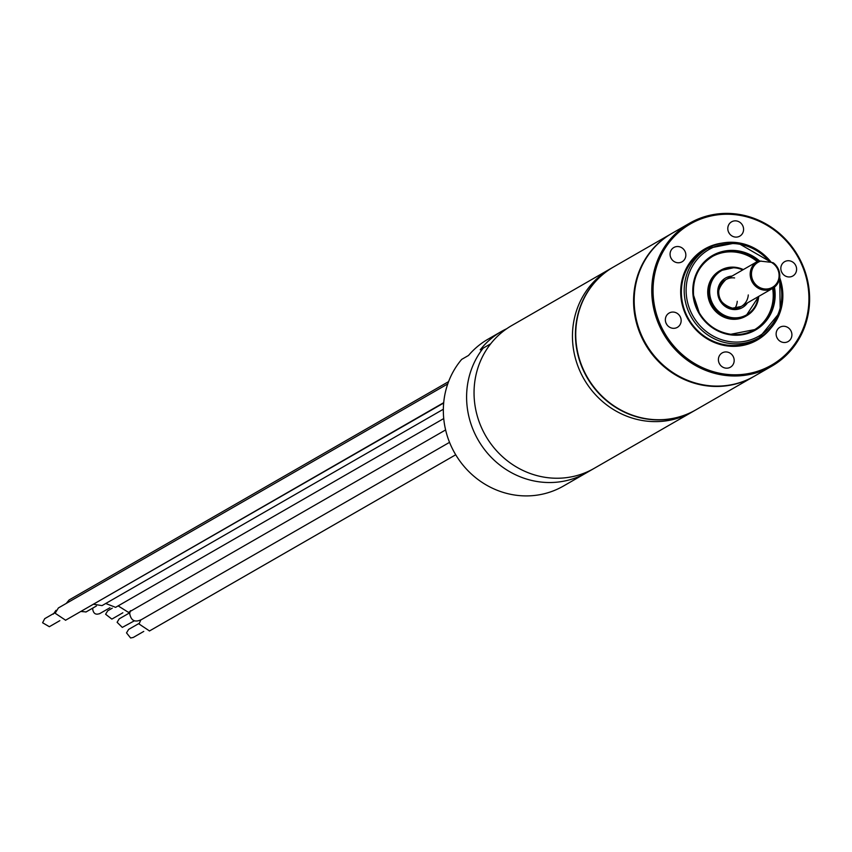 <?xml version="1.0" encoding="UTF-8"?>
<svg xmlns="http://www.w3.org/2000/svg" width="852" height="852" viewBox="0 0 852 852"><rect width="100%" height="100%" fill="white"/><g stroke="black" fill="none" stroke-linecap="round" stroke-linejoin="round"><path stroke-width="1.28" d="M695.615 409.993A82.452 77.724 -119.9 0 1 695.466 410.078A82.452 77.724 -119.9 0 1 613.238 405.754A82.452 77.724 -119.9 0 1 575.643 328.531A82.452 77.724 -119.9 0 1 613.238 267.145A82.452 77.724 -119.9 0 1 613.387 267.059M695.466 410.078L586.634 472.7A82.452 77.724 -119.9 0 1 504.395 468.376A82.452 77.724 -119.9 0 1 466.811 391.143A82.452 77.724 -119.9 0 1 483.212 348.117L490.667 343.825A82.452 77.724 -119.9 0 0 474.255 386.861A82.452 77.724 60.1 0 0 511.85 464.084A82.452 77.724 60.1 0 0 594.089 468.408A82.452 77.724 -119.9 0 1 511.85 464.084A82.452 77.724 -119.9 0 1 474.255 386.861A82.452 77.724 60.1 0 1 511.85 325.485L610.256 268.859A82.452 77.724 60.1 0 0 572.661 330.246A82.452 77.724 60.1 0 0 610.256 407.469A82.452 77.724 60.1 0 0 692.484 411.793A82.452 77.724 -119.9 0 1 610.256 407.469A82.452 77.724 -119.9 0 1 572.661 330.246A82.452 77.724 -119.9 0 1 610.256 268.859L613.238 267.145M65.593 620.213L55.146 613.238L58.394 607.945L447.747 383.933M149.505 630.959L139.057 623.994L140.825 619.862C134.648 622.61 130.931 620.458 129.653 613.408L130.463 610.628M445.607 429.94L128.492 612.386L118.14 605.878M139.132 623.376L128.62 629.415L126.511 632.876L130.612 637.978L133.253 637.456L143.754 631.417M129.728 612.79L119.216 618.84L117.107 622.29L122.294 627.402L134.35 620.831M112.485 618.744L111.825 619.074L105.605 614.239L107.725 610.788L112.23 608.19M92.964 607.977L92.708 609.191C93.454 613.685 95.839 615.123 99.854 613.515L99.45 613.781M56.019 610.341L53.335 614.122M55.22 612.62L44.719 618.669L42.6 622.759L49.341 626.71L59.842 620.661M86.073 611.938L80.812 611.459M443.668 403.028L86.851 607.987M443.349 409.237L102.038 605.612L93.826 604.302M443.722 418.556L115.584 607.348L105.733 603.482M66.264 603.418L69.129 599.946L448.589 381.621M501.413 331.481L487.994 339.202A82.452 77.724 60.1 0 0 468.536 355.444L461.677 359.395A82.452 77.724 60.1 0 0 443.551 404.53A82.452 77.724 60.1 0 0 481.135 481.753A82.452 77.724 60.1 0 0 563.374 486.077L586.634 472.7A82.452 77.724 -119.9 0 1 504.395 468.376A82.452 77.724 -119.9 0 1 466.811 391.143A82.452 77.724 -119.9 0 1 483.212 348.117L480.23 349.831A82.452 77.724 -119.9 0 1 501.413 331.481A82.452 77.724 -119.9 0 1 506.759 328.702M464.873 357.552L462.189 359.097M734.957 308.275A15.464 14.569 60.1 0 0 737.246 301.299M712.197 256.59A42.259 39.831 -119.9 0 1 757.204 261.607M772.615 288.402A42.259 39.831 -119.9 0 1 773.115 298.658A42.259 39.831 -119.9 0 1 754.329 329.83M746.309 315.9A26.178 24.676 -119.9 0 1 719.961 314.974A26.178 24.676 -119.9 0 1 707.788 290.287A26.178 24.676 -119.9 0 1 720.206 270.531M753.913 376.446A82.452 77.724 -119.9 0 1 753.615 376.627A82.452 77.724 -119.9 0 1 671.376 372.292A82.452 77.724 -119.9 0 1 633.792 295.069A82.452 77.724 -119.9 0 1 671.387 233.693A82.452 77.724 -119.9 0 1 671.685 233.523M671.387 233.693L613.536 266.974A82.452 77.724 60.1 0 0 575.941 328.35A82.452 77.724 60.1 0 0 613.536 405.584A82.452 77.724 60.1 0 0 695.764 409.908L753.615 376.627M779.676 277.571A51.535 48.575 -119.9 0 1 782.722 299.372A51.535 48.575 -119.9 0 1 759.217 337.722A51.535 48.575 -119.9 0 1 729.908 343.484A51.535 48.575 -119.9 0 1 684.326 286.762A51.535 48.575 -119.9 0 1 707.82 248.401L737.225 242.628L771.348 262.341L773.286 262.799A15.464 14.569 -119.9 0 1 779.74 276.857A15.464 14.569 -119.9 0 1 772.689 288.359A15.464 14.569 -119.9 0 1 757.268 287.55A15.464 14.569 -119.9 0 1 750.229 273.066A15.464 14.569 -119.9 0 1 757.268 261.564A15.464 14.569 -119.9 0 1 758.557 260.914L771.337 262.341A14.431 13.6 60.1 0 1 779.058 276.559A14.431 13.6 -119.9 0 1 764.265 288.913A14.431 13.6 -119.9 0 1 751.507 273.023A14.431 13.6 -119.9 0 1 761.113 261.031M681.131 321.204A8.243 7.774 -119.9 0 1 669.139 326.912A8.243 7.774 -119.9 0 1 669.139 313.046A8.243 7.774 -119.9 0 1 681.131 321.204M725.276 374.177A81.419 76.744 -119.9 0 1 653.26 284.557A81.419 76.744 -119.9 0 1 736.703 214.864A81.419 76.744 -119.9 0 1 808.718 304.483A81.419 76.744 -119.9 0 1 725.276 374.177M651.982 284.611A82.452 77.724 -119.9 0 1 689.577 223.224A82.452 77.724 -119.9 0 1 736.469 214.022A82.452 77.724 -119.9 0 1 809.4 304.782A82.452 77.724 -119.9 0 1 771.806 366.158A82.452 77.724 -119.9 0 1 724.903 375.359A82.452 77.724 -119.9 0 1 651.982 284.611M689.577 223.224L671.983 233.352A82.452 77.724 60.1 0 0 634.389 294.728A82.452 77.724 60.1 0 0 671.972 371.951A82.452 77.724 60.1 0 0 754.212 376.275L771.806 366.158M770.762 328.308A52.558 49.544 -119.9 0 1 712.975 341.897A52.558 49.544 -119.9 0 1 680.812 288.093A52.558 49.544 -119.9 0 1 721.761 243.15M706.425 249.242A51.535 48.575 60.1 0 0 681.493 288.391A51.535 48.575 60.1 0 0 705.701 337.126A51.535 48.575 60.1 0 0 757.79 338.521M743.562 229.987A8.243 7.774 -119.9 0 1 731.57 235.695A8.243 7.774 -119.9 0 1 731.58 221.829A8.243 7.774 -119.9 0 1 743.562 229.987M685.828 255.664A8.243 7.774 -119.9 0 1 673.847 261.362A8.243 7.774 -119.9 0 1 673.847 247.506A8.243 7.774 -119.9 0 1 685.828 255.664M734.158 361.078A8.243 7.774 -119.9 0 1 722.177 366.775A8.243 7.774 -119.9 0 1 722.177 352.92A8.243 7.774 -119.9 0 1 734.158 361.078M791.891 335.4A8.243 7.774 -119.9 0 1 779.91 341.109A8.243 7.774 -119.9 0 1 779.91 327.243A8.243 7.774 -119.9 0 1 791.891 335.4M796.588 269.85A8.243 7.774 -119.9 0 1 784.607 275.558A8.243 7.774 -119.9 0 1 784.607 261.702A8.243 7.774 -119.9 0 1 796.588 269.85M782.381 273.343A8.243 7.774 60.1 0 0 781.646 272.065M777.684 338.894A8.243 7.774 60.1 0 0 776.949 337.605M719.951 364.571A8.243 7.774 60.1 0 0 719.216 363.282M671.61 259.157A8.243 7.774 60.1 0 0 670.875 257.868M729.344 233.48A8.243 7.774 60.1 0 0 728.609 232.191M666.914 324.697A8.243 7.774 60.1 0 0 666.179 323.409M719.727 270.798L735.627 267.315L743.327 269.583A26.178 24.676 60.1 0 0 735.585 267.326A26.178 24.676 60.1 0 0 720.696 270.244A26.178 24.676 60.1 0 0 708.757 289.733A26.178 24.676 60.1 0 0 731.911 318.541A26.178 24.676 60.1 0 0 746.799 315.623A26.178 24.676 60.1 0 0 758.717 296.4M742.731 269.924A25.4 23.952 60.1 0 0 735.755 267.943A25.4 23.952 60.1 0 0 709.716 289.701A25.4 23.952 60.1 0 0 732.188 317.658A25.4 23.952 60.1 0 0 758.152 296.73M732.049 276.08A17.008 16.028 60.1 0 0 717.693 292.321A17.008 16.028 60.1 0 0 732.773 309.446A17.008 16.028 60.1 0 0 747.47 302.875M748.28 294.952A15.464 14.569 -119.9 0 1 741.229 306.464A15.464 14.569 -119.9 0 1 732.443 308.19A15.464 14.569 -119.9 0 1 718.768 291.171A15.464 14.569 -119.9 0 1 725.819 279.658A15.464 14.569 -119.9 0 1 734.605 277.933M704.987 250.03L707.82 248.401A51.535 48.575 -119.9 0 1 737.14 242.639A51.535 48.575 -119.9 0 1 771.23 262.32M779.314 279.488A49.98 47.116 -119.9 0 1 730.462 341.716A49.98 47.116 -119.9 0 1 686.254 286.687A49.98 47.116 -119.9 0 1 737.481 243.896A49.98 47.116 -119.9 0 1 769.867 262.15M712.677 256.314C698.821 265.079 692.452 278.072 693.571 295.293L699.268 312.79C706.713 325.017 717.235 332.173 730.824 334.272A42.259 39.831 -119.9 0 1 693.411 287.763A42.259 39.831 -119.9 0 1 712.677 256.314A42.259 39.831 -119.9 0 1 736.714 251.596A42.259 39.831 -119.9 0 1 758.205 261.074M759.558 260.946A43.026 40.555 60.1 0 0 736.991 250.701A43.026 40.555 60.1 0 0 692.889 287.539A43.026 40.555 60.1 0 0 730.952 334.9A43.026 40.555 60.1 0 0 774.457 287.156M773.584 287.806A42.259 39.831 -119.9 0 1 774.085 298.104A42.259 39.831 -119.9 0 1 754.819 329.554A42.259 39.831 -119.9 0 1 730.867 334.282M443.7 402.666L65.487 620.277M455.713 454.776L149.388 631.023M449.536 442.348L139.994 620.448M96.404 605.996L85.892 612.045M109.951 607.742L99.439 613.781M122.858 612.78L112.347 618.829M741.229 306.464L732.528 308.168C723.689 305.602 709.716 295.772 725.819 279.658M745.83 316.177L758.749 296.389M754.819 329.554L730.824 334.272M779.697 277.379L780.24 311.907L759.217 337.722L756.384 339.362M720.472 282.736L757.268 261.564M735.894 309.532L772.689 288.359"/></g></svg>
